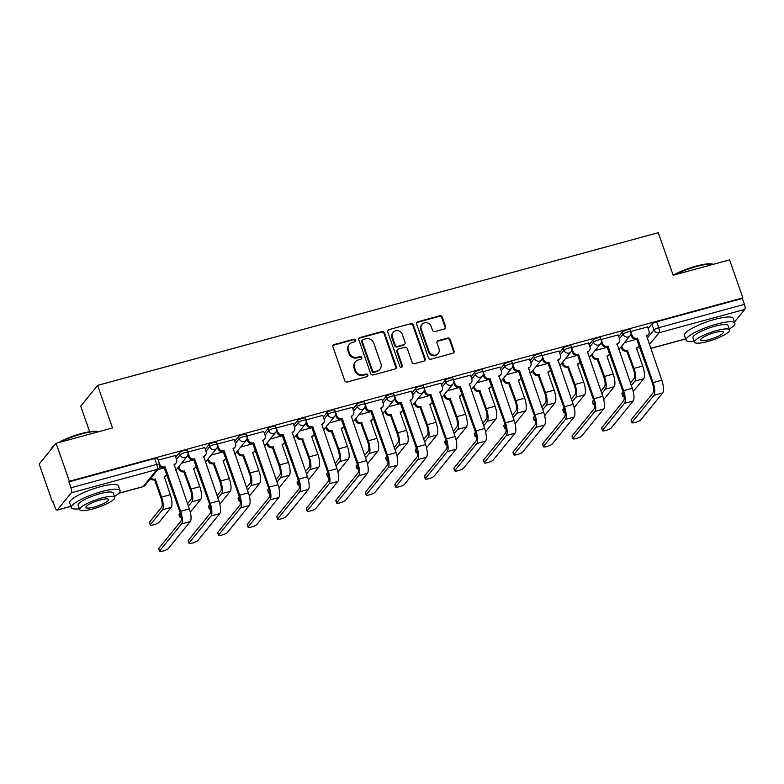 <?xml version="1.0" encoding="UTF-8"?>
<svg xmlns="http://www.w3.org/2000/svg" width="784" height="784" viewBox="0 0 784 784"><rect width="100%" height="100%" fill="white"/><g stroke="black" fill="none" stroke-linecap="round" stroke-linejoin="round"><path stroke-width="1.18" d="M355.652 340.138A1.421 1.313 39.1 0 0 353.888 339.178L334.151 344.558A2.029 1.882 39.1 0 0 332.945 346.93L344.754 380.642A2.029 1.882 39.1 0 0 347.263 382.004L367.01 376.624A1.421 1.313 39.1 0 0 367.843 374.958A1.421 1.313 39.1 0 0 366.089 374.007L363.531 374.703A6.488 6.007 39.1 0 1 355.485 370.332L354.505 367.52A6.488 6.007 39.1 0 1 358.357 359.915L360.905 359.219A1.421 1.313 39.1 0 0 361.747 357.553A1.421 1.313 39.1 0 0 359.993 356.593L357.435 357.288A6.488 6.007 39.1 0 1 349.39 352.918L348.41 350.105A6.488 6.007 39.1 0 1 352.251 342.5L354.809 341.804A1.421 1.313 39.1 0 0 355.652 340.138M355.152 341.648A1.421 1.313 39.1 0 0 353.398 339.786L333.661 345.166A2.029 1.882 39.1 0 0 333.024 345.479M367.353 376.477A1.421 1.313 39.1 0 0 365.599 374.615L363.041 375.311L363.531 374.703M361.257 359.062A1.421 1.313 39.1 0 0 359.493 357.2L356.945 357.896L357.435 357.288M444.401 328.986A2.029 1.882 39.1 0 0 445.606 326.614L442.294 317.157A2.029 1.882 39.1 0 0 439.775 315.785L417.852 321.763A2.029 1.882 39.1 0 0 416.647 324.135L428.456 357.837A2.029 1.882 39.1 0 0 430.965 359.209L452.887 353.241A2.029 1.882 39.1 0 0 454.093 350.86L450.094 339.433A2.029 1.882 39.1 0 0 447.576 338.071L438.197 340.628A2.029 1.882 39.1 0 0 436.992 343L438.981 348.664A5.429 5.027 39.1 0 1 433.209 355.074A5.429 5.027 39.1 0 1 429.034 351.379L421.263 329.192A5.429 5.027 39.1 0 1 427.045 322.783A5.429 5.027 39.1 0 1 431.21 326.477L432.503 330.182A2.029 1.882 39.1 0 0 435.012 331.544L444.401 328.986M71.315 492.803L57.379 509.953A4.136 1.303 -105.2 0 1 57.124 510.129A4.136 1.303 -105.2 0 1 55.056 507.356L52.989 501.437L52.489 502.044L39.2 464.089L56.095 443.303L112.504 427.937L97.608 385.395L658.276 232.701L673.172 275.243L729.581 259.876L742.869 297.842L69.384 481.258L68.894 481.866L70.962 487.775L156.712 464.432A4.136 0.862 -19.3 0 1 159.632 464.275L157.555 458.356A4.136 0.862 -19.3 0 0 154.644 458.513L156.712 464.432A4.136 1.303 -105.2 0 1 157.065 469.449L71.315 492.803A4.136 1.303 -105.2 0 0 70.962 487.775M56.095 443.303L69.384 481.258M384.503 332.896A2.029 1.882 39.1 0 0 381.994 331.524L360.072 337.492A2.029 1.882 39.1 0 0 358.866 339.874L370.665 373.576A2.029 1.882 39.1 0 0 373.184 374.948L395.107 368.97A2.029 1.882 39.1 0 0 396.312 366.598L384.503 332.896L384.013 333.494A2.029 1.882 39.1 0 0 381.504 332.132L359.572 338.1A2.029 1.882 39.1 0 0 358.935 338.423M388.962 329.633L410.885 323.655A2.029 1.882 39.1 0 1 413.403 325.027L425.202 358.729A2.029 1.882 39.1 0 1 423.997 361.11L414.618 363.658A2.029 1.882 39.1 0 1 412.1 362.296L407.317 348.625A2.029 1.882 39.1 0 0 404.799 347.263L398.576 348.958A2.029 1.882 39.1 0 0 397.38 351.33L402.359 365.56A1.421 1.313 39.1 0 1 400.849 367.235A1.421 1.313 39.1 0 1 399.762 366.275L387.757 332.004A2.029 1.882 39.1 0 1 388.962 329.633L410.885 323.655M648.182 328.574L651.857 324.047L653.934 329.956A4.136 0.862 -19.3 0 1 658.697 327.712L744.447 304.359A4.136 1.303 74.8 0 1 744.8 309.386L734.5 322.057M52.489 502.044L53.136 501.868M177.743 467.94L178.291 467.783M207.27 459.894L207.819 459.747M236.797 451.849L237.346 451.702M266.335 443.813L266.883 443.656M295.862 435.767L296.411 435.62M325.389 427.721L325.938 427.574M354.917 419.685L355.466 419.538M384.444 411.639L384.993 411.492M413.972 403.603L414.52 403.446M443.499 395.557L444.048 395.41M473.036 387.512L473.585 387.365M502.564 379.476L503.112 379.329M532.091 371.43L532.64 371.283M561.618 363.394L562.167 363.237M591.146 355.348L591.695 355.201M620.673 347.302L621.222 347.155M89.65 431.71L80.713 406.19L97.608 385.395M742.869 297.842L742.379 298.449L744.447 304.359M175.146 455.592L158.182 460.139M204.673 447.556L187.709 452.103M234.2 439.51L217.237 444.058M263.728 431.465L246.774 436.012M293.255 423.429L276.301 427.976M322.783 415.383L305.829 419.93M352.32 407.347L335.356 411.894M381.847 399.301L364.883 403.848M411.375 391.255L394.411 395.802M440.902 383.219L423.938 387.766M470.429 375.173L453.466 379.721M499.957 367.137L483.003 371.685M529.484 359.092L512.53 363.639M559.021 351.046L542.058 355.593M588.549 343.01L571.585 347.557M618.076 334.964L601.112 339.511M647.604 326.928L630.64 331.475M618.654 336.61L622.329 332.083L623.064 334.18A4.136 0.862 -19.3 0 1 627.21 332.122A4.136 0.862 -19.3 0 1 630.757 331.789L630.022 329.692A4.136 0.862 160.7 0 0 626.475 330.025A4.136 0.862 160.7 0 0 622.329 332.083M589.127 344.656L592.802 340.129L593.537 342.226A4.136 0.862 -19.3 0 1 597.682 340.168A4.136 0.862 -19.3 0 1 601.22 339.825L600.485 337.728A4.136 0.862 160.7 0 0 596.947 338.071A4.136 0.862 160.7 0 0 592.802 340.129M559.59 352.702L563.275 348.165L564.01 350.272A4.136 0.862 -19.3 0 1 568.145 348.214A4.136 0.862 -19.3 0 1 571.693 347.871L570.958 345.773A4.136 0.862 160.7 0 0 567.41 346.107A4.136 0.862 160.7 0 0 563.275 348.165M530.062 360.738L533.747 356.21L534.482 358.308A4.136 0.862 -19.3 0 1 538.618 356.25A4.136 0.862 -19.3 0 1 542.165 355.916L541.43 353.809A4.136 0.862 160.7 0 0 537.883 354.152A4.136 0.862 160.7 0 0 533.747 356.21M500.535 368.784L504.22 364.256L504.955 366.353A4.136 0.862 -19.3 0 1 509.09 364.295A4.136 0.862 -19.3 0 1 512.638 363.952L511.903 361.855A4.136 0.862 160.7 0 0 508.355 362.198A4.136 0.862 160.7 0 0 504.22 364.256M471.008 376.82L474.692 372.292L475.427 374.389A4.136 0.862 -19.3 0 1 479.563 372.331A4.136 0.862 -19.3 0 1 483.111 371.998L482.376 369.901A4.136 0.862 160.7 0 0 478.828 370.234A4.136 0.862 160.7 0 0 474.692 372.292M441.48 384.866L445.155 380.338L445.89 382.435A4.136 0.862 -19.3 0 1 450.036 380.377A4.136 0.862 -19.3 0 1 453.583 380.034L452.848 377.937A4.136 0.862 160.7 0 0 449.301 378.28A4.136 0.862 160.7 0 0 445.155 380.338M411.953 392.911L415.628 388.384L416.363 390.481A4.136 0.862 -19.3 0 1 420.508 388.423A4.136 0.862 -19.3 0 1 424.056 388.08L423.321 385.983A4.136 0.862 160.7 0 0 419.773 386.316A4.136 0.862 160.7 0 0 415.628 388.384M382.425 400.947L386.1 396.42L386.835 398.517A4.136 0.862 -19.3 0 1 390.981 396.459A4.136 0.862 -19.3 0 1 394.519 396.126L393.793 394.029A4.136 0.862 160.7 0 0 390.246 394.362A4.136 0.862 160.7 0 0 386.1 396.42M352.888 408.993L356.573 404.466L357.308 406.563A4.136 0.862 -19.3 0 1 361.444 404.505A4.136 0.862 -19.3 0 1 364.991 404.162L364.256 402.065A4.136 0.862 160.7 0 0 360.709 402.408A4.136 0.862 160.7 0 0 356.573 404.466M323.361 417.029L327.046 412.502L327.781 414.599A4.136 0.862 -19.3 0 1 331.916 412.541A4.136 0.862 -19.3 0 1 335.464 412.208L334.729 410.11A4.136 0.862 160.7 0 0 331.181 410.444A4.136 0.862 160.7 0 0 327.046 412.502M293.833 425.075L297.518 420.547L298.253 422.645A4.136 0.862 -19.3 0 1 302.389 420.587A4.136 0.862 -19.3 0 1 305.936 420.244L305.201 418.146A4.136 0.862 160.7 0 0 301.654 418.489A4.136 0.862 160.7 0 0 297.518 420.547M264.306 433.121L267.991 428.593L268.726 430.69A4.136 0.862 -19.3 0 1 272.861 428.632A4.136 0.862 -19.3 0 1 276.409 428.289L275.674 426.192A4.136 0.862 160.7 0 0 272.126 426.525A4.136 0.862 160.7 0 0 267.991 428.593M234.779 441.157L238.454 436.629L239.189 438.726A4.136 0.862 -19.3 0 1 243.334 436.668A4.136 0.862 -19.3 0 1 246.882 436.335L246.147 434.238A4.136 0.862 160.7 0 0 242.599 434.571A4.136 0.862 160.7 0 0 238.454 436.629M205.251 449.203L208.926 444.675L209.661 446.772A4.136 0.862 -19.3 0 1 213.807 444.714A4.136 0.862 -19.3 0 1 217.354 444.371L216.619 442.274A4.136 0.862 160.7 0 0 213.072 442.617A4.136 0.862 160.7 0 0 208.926 444.675M175.724 457.239L179.399 452.711L180.134 454.808A4.136 0.862 -19.3 0 1 184.279 452.75A4.136 0.862 -19.3 0 1 187.827 452.417L187.092 450.32A4.136 0.862 160.7 0 0 183.544 450.653A4.136 0.862 160.7 0 0 179.399 452.711M164.513 467.813L157.809 469.636M742.379 298.449L656.629 321.803A4.136 0.862 160.7 0 0 651.857 324.047M68.894 481.866L154.644 458.513M194.04 459.767L181.633 463.148M223.567 451.731L211.161 455.102M253.095 443.685L240.688 447.066M282.622 435.639L270.225 439.02M312.15 427.603L299.753 430.984M341.687 419.558L329.28 422.939M371.214 411.522L358.807 414.893M400.742 403.476L388.335 406.857M430.269 395.43L417.862 398.811M459.796 387.394L447.39 390.775M489.324 379.348L476.927 382.729M518.851 371.312L506.454 374.683M548.388 363.266L535.982 366.647M577.916 355.221L565.509 358.602M607.443 347.185L595.036 350.556M636.971 339.139L624.564 342.52M349.311 344.392L348.821 344.999A6.488 6.007 39.1 0 0 347.92 350.713L348.41 350.105M356.945 357.896A6.488 6.007 39.1 0 1 348.9 353.525L347.92 350.713M355.417 361.806L354.917 362.414A6.488 6.007 39.1 0 0 354.015 368.127L354.505 367.52M363.041 375.311A6.488 6.007 39.1 0 1 354.995 370.94L354.015 368.127M395.744 368.656A2.029 1.882 39.1 0 0 395.822 367.206L384.013 333.494M363.031 339.56A1.421 1.313 39.1 0 0 362.188 341.226L372.547 370.812A1.421 1.313 39.1 0 0 374.311 371.763L377.006 371.038A6.488 6.007 39.1 0 0 380.848 363.423L373.772 343.196A6.488 6.007 39.1 0 0 365.726 338.825L363.031 339.56M362.384 339.982L361.894 340.579A1.421 1.313 39.1 0 0 361.698 341.834L362.188 341.226M379.946 369.137L379.446 369.744A6.488 6.007 39.1 0 1 376.506 371.636L373.821 372.371A1.421 1.313 39.1 0 1 372.057 371.42L361.698 341.834M424.634 360.787A2.029 1.882 39.1 0 0 424.712 359.337L412.903 325.634A2.029 1.882 39.1 0 0 410.395 324.262M397.655 349.546L397.165 350.154A2.029 1.882 39.1 0 0 396.88 351.938L401.869 366.167L402.359 365.56M401.869 367.079A1.421 1.313 39.1 0 0 401.869 366.167M402.349 334.445A5.429 5.027 39.1 0 0 393.166 332.377A5.429 5.027 39.1 0 0 392.412 337.149L395.146 344.97A2.029 1.882 39.1 0 0 397.664 346.332L403.887 344.637A2.029 1.882 39.1 0 0 405.083 342.255L402.349 334.445M393.166 332.377L392.676 332.984A5.429 5.027 39.1 0 0 391.912 337.757L392.412 337.149M404.799 344.049L404.309 344.656A2.029 1.882 39.1 0 1 403.388 345.244L397.165 346.94A2.029 1.882 39.1 0 1 394.656 345.577L391.912 337.757M388.472 330.231A2.029 1.882 39.1 0 0 387.835 330.554M422.027 324.409L421.537 325.017A5.429 5.027 39.1 0 0 420.773 329.79L421.263 329.192M438.217 353.447L437.727 354.054A5.429 5.027 39.1 0 1 428.544 351.987L420.773 329.79M453.524 352.918A2.029 1.882 39.1 0 0 453.603 351.467L449.604 340.04A2.029 1.882 39.1 0 0 447.086 338.678L437.707 341.236A2.029 1.882 39.1 0 0 437.07 341.55M445.038 328.672A2.029 1.882 39.1 0 0 445.106 327.222L441.794 317.765A2.029 1.882 39.1 0 0 439.285 316.393L417.362 322.371A2.029 1.882 39.1 0 0 416.725 322.685M150.293 524.966L149.421 522.487A4.753 0.99 -19.3 0 1 149.558 522.105L161.592 507.287A7.752 2.44 -105.2 0 0 160.936 497.86L154.595 479.739L155.232 478.955L161.582 497.076A10.437 3.283 74.8 0 1 162.464 509.767L150.42 524.584A4.753 0.99 160.7 0 0 150.293 524.966A4.753 0.99 160.7 0 0 154.37 524.584A4.753 0.99 160.7 0 0 159.132 522.213L171.167 507.395A10.437 3.283 74.8 0 0 170.285 494.704L164.219 476.505A4.136 3.832 39.1 0 0 166.727 474.134M154.595 479.739L154.311 479.818A4.136 3.832 -140.9 0 1 150.361 478.799M150.998 478.015A4.136 3.832 39.1 0 0 154.948 479.034L155.232 478.955M166.09 475.3L165.453 476.084A4.136 3.832 -140.9 0 1 164.121 477.103M159.642 550.907A4.753 0.99 160.7 0 0 159.505 551.299A4.753 0.99 160.7 0 0 163.582 550.907A4.753 0.99 160.7 0 0 168.344 548.535L190.238 521.605L181.535 523.977L159.642 550.907L158.77 548.428L180.663 521.497A7.752 2.44 -105.2 0 0 180.006 512.07L164.16 467.695A4.136 3.832 -140.9 0 1 159.809 466.264M159.505 551.299L158.642 548.82A4.753 0.99 -19.3 0 1 158.77 548.428M164.444 467.617L165.081 466.833L180.643 511.276A10.437 3.283 74.8 0 1 181.535 523.977M158.26 460.081L159.681 464.128A4.136 3.832 39.1 0 0 164.797 466.911L165.081 466.833M190.238 521.605A10.437 3.283 74.8 0 0 189.356 508.904L174.077 464.383A4.136 3.832 39.1 0 0 175.949 463.177L175.302 463.961A4.136 3.832 -140.9 0 1 173.97 464.981M175.949 463.177A4.136 3.832 39.1 0 0 176.527 459.542L175.106 455.484M180.908 515.372L179.948 516.548A4.753 0.99 160.7 0 0 179.82 516.93A4.753 0.99 160.7 0 0 181.182 517.156M179.82 516.93L178.948 514.451A4.753 0.99 -19.3 0 1 179.085 514.059L180.212 512.677M187.523 503.681L191.129 499.251A7.752 2.44 -105.2 0 0 190.463 489.824L183.838 471.772A4.136 3.832 -140.9 0 1 178.713 468.989L179.36 468.205A4.136 3.832 39.1 0 0 184.475 470.988L191.11 489.03A10.437 3.283 74.8 0 1 191.992 501.731L188.395 506.16M184.122 471.703L184.759 470.91M178.801 466.627L179.36 468.205M193.53 468.734L199.812 486.658A10.437 3.283 74.8 0 1 200.704 499.359L190.306 512.148M193.756 468.46A4.136 3.832 39.1 0 0 196.255 466.088M195.628 467.254L194.981 468.038A4.136 3.832 -140.9 0 1 193.648 469.057M178.164 467.421L178.713 468.989M210.435 507.326L209.475 508.502A4.753 0.99 160.7 0 0 209.348 508.885A4.753 0.99 160.7 0 0 210.71 509.11M209.348 508.885L208.475 506.405A4.753 0.99 -19.3 0 1 208.613 506.023L209.74 504.631M217.05 495.635L220.657 491.205A7.752 2.44 -105.2 0 0 220 481.778L213.366 463.736A4.136 3.832 -140.9 0 1 208.24 460.953L208.887 460.159A4.136 3.832 39.1 0 0 214.003 462.942L220.637 480.994A10.437 3.283 74.8 0 1 221.519 493.685L217.923 498.114M213.65 463.658L214.287 462.874M208.328 458.591L208.887 460.159M223.068 460.688L229.34 478.622A10.437 3.283 74.8 0 1 230.231 491.313L219.834 504.102M223.283 460.424A4.136 3.832 39.1 0 0 225.782 458.052M225.155 459.208L224.508 460.002A4.136 3.832 -140.9 0 1 223.175 461.021M207.691 459.375L208.24 460.953M189.169 542.871A4.753 0.99 160.7 0 0 189.032 543.253A4.753 0.99 160.7 0 0 193.119 542.861A4.753 0.99 160.7 0 0 197.872 540.499L219.765 513.559L211.063 515.931L189.169 542.871L188.297 540.392L210.19 513.451A7.752 2.44 -105.2 0 0 209.534 504.024L193.687 459.659A4.136 3.832 -140.9 0 1 188.562 456.876L187.886 454.936M189.032 543.253L188.17 540.774A4.753 0.99 -19.3 0 1 188.297 540.392M193.971 459.581L194.608 458.787L210.181 503.24A10.437 3.283 74.8 0 1 211.063 515.931M187.788 452.035L189.209 456.082A4.136 3.832 39.1 0 0 194.324 458.865L194.608 458.787M219.765 513.559A10.437 3.283 74.8 0 0 218.883 500.868L203.605 456.337A4.136 3.832 39.1 0 0 205.477 455.132L204.83 455.925A4.136 3.832 -140.9 0 1 203.497 456.935M205.477 455.132A4.136 3.832 39.1 0 0 206.055 451.496L204.634 447.448M218.697 534.825A4.753 0.99 160.7 0 0 218.569 535.207A4.753 0.99 160.7 0 0 222.646 534.825A4.753 0.99 160.7 0 0 227.409 532.454L249.302 505.513L240.59 507.885L218.697 534.825L217.825 532.346L239.728 505.406A7.752 2.44 -105.2 0 0 239.061 495.978L223.215 451.613A4.136 3.832 -140.9 0 1 218.099 448.83L217.413 446.9M218.569 535.207L217.697 532.728A4.753 0.99 -19.3 0 1 217.825 532.346M223.499 451.535L224.136 450.751L239.708 495.194A10.437 3.283 74.8 0 1 240.59 507.885M217.315 443.989L218.736 448.046A4.136 3.832 39.1 0 0 223.852 450.829L224.136 450.751M249.302 505.513A10.437 3.283 74.8 0 0 248.41 492.822L233.132 448.301A4.136 3.832 39.1 0 0 235.004 447.096L234.367 447.88A4.136 3.832 -140.9 0 1 233.034 448.899M235.004 447.096A4.136 3.832 39.1 0 0 235.582 443.45L234.161 439.403M58.29 442.705A25.215 5.272 -19.3 0 1 81.33 433.542A25.215 5.272 -19.3 0 1 98.196 431.729L98.343 431.798M98.225 431.827A25.833 5.4 160.7 0 0 81.673 433.934A25.833 5.4 160.7 0 0 60.113 442.205M114.484 496.507A25.833 5.4 160.7 0 0 120.079 490.578A25.833 5.4 160.7 0 0 101.851 491.539A25.833 5.4 160.7 0 0 71.305 507.65A25.833 5.4 160.7 0 0 79.37 508.796M120.079 490.578L118.404 485.806A25.833 5.4 160.7 0 0 100.176 486.766A25.833 5.4 160.7 0 0 69.639 502.887L71.305 507.65M79.674 509.649L78.135 505.259A18.6 3.891 -19.3 0 1 100.127 493.655A18.6 3.891 -19.3 0 1 113.249 492.969L114.787 497.35A18.6 3.891 160.7 0 0 101.665 498.046A18.6 3.891 160.7 0 0 79.674 509.649A18.6 3.891 160.7 0 0 92.796 508.953A18.6 3.891 160.7 0 0 114.787 497.35M100.087 499.986A11.985 2.509 160.7 0 0 85.917 507.464A11.985 2.509 160.7 0 0 94.374 507.013A11.985 2.509 160.7 0 0 108.545 499.535A11.985 2.509 160.7 0 0 100.087 499.986M53.812 446.106A25.833 5.4 160.7 0 0 51.313 448.762A25.833 5.4 160.7 0 0 51.078 449.467M51.313 448.762L51.695 448.007A25.215 5.272 -19.3 0 1 54.743 444.969M673.162 275.223A25.215 5.272 -19.3 0 1 696.133 266.099A25.215 5.272 -19.3 0 1 712.999 264.286L713.146 264.355M713.028 264.384A25.833 5.4 160.7 0 0 696.476 266.491A25.833 5.4 160.7 0 0 674.916 274.772M729.287 329.064A25.833 5.4 160.7 0 0 734.882 323.135A25.833 5.4 160.7 0 0 716.654 324.106A25.833 5.4 160.7 0 0 686.108 340.217A25.833 5.4 160.7 0 0 694.173 341.363M734.882 323.135L733.207 318.373A25.833 5.4 160.7 0 0 714.979 319.333A25.833 5.4 160.7 0 0 684.442 335.444L686.108 340.217M694.477 342.216L692.938 337.826A18.6 3.891 -19.3 0 1 714.93 326.222A18.6 3.891 -19.3 0 1 728.052 325.527L729.59 329.917A18.6 3.891 160.7 0 0 716.468 330.613A18.6 3.891 160.7 0 0 694.477 342.216A18.6 3.891 160.7 0 0 707.599 341.52A18.6 3.891 160.7 0 0 729.59 329.917M714.89 332.553A11.985 2.509 160.7 0 0 700.72 340.031A11.985 2.509 160.7 0 0 709.177 339.58A11.985 2.509 160.7 0 0 723.348 332.102A11.985 2.509 160.7 0 0 714.89 332.553M239.963 499.281L239.012 500.457A4.753 0.99 160.7 0 0 238.875 500.849A4.753 0.99 160.7 0 0 240.237 501.074M238.875 500.849L238.003 498.369A4.753 0.99 -19.3 0 1 238.14 497.977L239.267 496.595M246.578 487.589L250.184 483.16A7.752 2.44 -105.2 0 0 249.528 473.732L242.893 455.69A4.136 3.832 -140.9 0 1 237.768 452.907L238.414 452.123A4.136 3.832 39.1 0 0 243.53 454.906L250.165 472.948A10.437 3.283 74.8 0 1 251.047 485.639L247.45 490.069M243.177 455.612L243.814 454.828M237.866 450.545L238.414 452.123M252.595 452.642L258.867 470.576A10.437 3.283 74.8 0 1 259.759 483.267L249.361 496.066M252.811 452.378A4.136 3.832 39.1 0 0 255.31 450.006M254.682 451.172L254.045 451.956A4.136 3.832 -140.9 0 1 252.703 452.976M237.219 451.339L237.768 452.907M269.49 491.245L268.54 492.421A4.753 0.99 160.7 0 0 268.402 492.803A4.753 0.99 160.7 0 0 269.765 493.028M268.402 492.803L267.54 490.323A4.753 0.99 -19.3 0 1 267.667 489.941L268.794 488.55M276.105 479.553L279.712 475.124A7.752 2.44 -105.2 0 0 279.055 465.696L272.42 447.654A4.136 3.832 -140.9 0 1 267.305 444.861L267.942 444.077A4.136 3.832 39.1 0 0 273.067 446.86L279.692 464.902A10.437 3.283 74.8 0 1 280.584 477.603L276.977 482.033M272.705 447.576L273.351 446.782M267.393 442.509L267.942 444.077M282.122 444.606L288.404 462.531A10.437 3.283 74.8 0 1 289.286 475.231L278.888 488.02M282.338 444.332A4.136 3.832 39.1 0 0 284.837 441.97M284.21 443.127L283.573 443.92A4.136 3.832 -140.9 0 1 282.24 444.93M266.746 443.293L267.305 444.861M299.018 483.199L298.067 484.375A4.753 0.99 160.7 0 0 297.93 484.757A4.753 0.99 160.7 0 0 299.292 484.982M297.93 484.757L297.067 482.278A4.753 0.99 -19.3 0 1 297.195 481.895L298.322 480.504M305.642 471.507L309.239 467.078A7.752 2.44 -105.2 0 0 308.582 457.65L301.948 439.608A4.136 3.832 -140.9 0 1 296.832 436.825L297.469 436.031A4.136 3.832 39.1 0 0 302.595 438.824L309.219 456.866A10.437 3.283 74.8 0 1 310.111 469.557L306.505 473.987M302.232 439.53L302.879 438.746M296.92 434.463L297.469 436.031M311.65 436.561L317.932 454.495A10.437 3.283 74.8 0 1 318.814 467.186L308.416 479.984M311.865 436.296A4.136 3.832 39.1 0 0 314.364 433.924M313.737 435.091L313.1 435.875A4.136 3.832 -140.9 0 1 311.767 436.894M296.283 435.247L296.832 436.825M248.224 526.779A4.753 0.99 160.7 0 0 248.097 527.171A4.753 0.99 160.7 0 0 252.174 526.779A4.753 0.99 160.7 0 0 256.936 524.408L278.83 497.477L270.117 499.849L248.224 526.779L247.362 524.3L269.255 497.37A7.752 2.44 -105.2 0 0 268.598 487.942L252.742 443.568A4.136 3.832 -140.9 0 1 247.626 440.784L246.95 438.854M248.097 527.171L247.225 524.692A4.753 0.99 -19.3 0 1 247.362 524.3M253.026 443.499L253.673 442.705L269.235 487.148A10.437 3.283 74.8 0 1 270.117 499.849M246.842 435.953L248.263 440A4.136 3.832 39.1 0 0 253.389 442.784L253.673 442.705M278.83 497.477A10.437 3.283 74.8 0 0 277.938 484.777L262.66 440.255A4.136 3.832 39.1 0 0 264.531 439.05L263.894 439.834A4.136 3.832 -140.9 0 1 262.562 440.853M264.531 439.05A4.136 3.832 39.1 0 0 265.11 435.414L263.689 431.367M277.752 518.743A4.753 0.99 160.7 0 0 277.624 519.126A4.753 0.99 160.7 0 0 281.701 518.734A4.753 0.99 160.7 0 0 286.464 516.372L308.357 489.432L299.645 491.803L277.752 518.743L276.889 516.264L298.782 489.324A7.752 2.44 -105.2 0 0 298.126 479.896L282.269 435.532A4.136 3.832 -140.9 0 1 277.154 432.748L276.478 430.818M277.624 519.126L276.752 516.646A4.753 0.99 -19.3 0 1 276.889 516.264M282.554 435.453L283.2 434.669L298.763 479.112A10.437 3.283 74.8 0 1 299.645 491.803M276.37 427.907L277.791 431.955A4.136 3.832 39.1 0 0 282.916 434.738L283.2 434.669M308.357 489.432A10.437 3.283 74.8 0 0 307.465 476.741L292.187 432.219A4.136 3.832 39.1 0 0 294.059 431.004L293.422 431.798A4.136 3.832 -140.9 0 1 292.089 432.817M294.059 431.004A4.136 3.832 39.1 0 0 294.637 427.368L293.216 423.321M307.289 510.698A4.753 0.99 160.7 0 0 307.152 511.09A4.753 0.99 160.7 0 0 311.228 510.698A4.753 0.99 160.7 0 0 315.991 508.326L337.884 481.396L329.182 483.767L307.289 510.698L306.417 508.218L328.31 481.278A7.752 2.44 -105.2 0 0 327.653 471.86L311.807 427.486A4.136 3.832 -140.9 0 1 306.681 424.703L306.005 422.772M307.152 511.09L306.279 508.61A4.753 0.99 -19.3 0 1 306.417 508.218M312.091 427.407L312.728 426.623L328.29 471.066A10.437 3.283 74.8 0 1 329.182 483.767M305.907 419.871L307.318 423.919A4.136 3.832 39.1 0 0 312.444 426.702L312.728 426.623M337.884 481.396A10.437 3.283 74.8 0 0 337.002 468.695L321.714 424.173A4.136 3.832 39.1 0 0 323.586 422.968L322.949 423.752A4.136 3.832 -140.9 0 1 321.616 424.771M323.586 422.968A4.136 3.832 39.1 0 0 324.164 419.332L322.753 415.275M328.545 475.163L327.594 476.329A4.753 0.99 160.7 0 0 327.457 476.721A4.753 0.99 160.7 0 0 328.829 476.946M327.457 476.721L326.595 474.242A4.753 0.99 -19.3 0 1 326.722 473.85L327.859 472.468M335.17 463.471L338.766 459.032A7.752 2.44 -105.2 0 0 338.11 449.614L331.485 431.563A4.136 3.832 -140.9 0 1 326.36 428.779L326.997 427.995A4.136 3.832 39.1 0 0 332.122 430.779L338.747 448.82A10.437 3.283 74.8 0 1 339.639 461.521L336.032 465.951M331.769 431.484L332.406 430.7M326.448 426.418L326.997 427.995M341.177 428.525L347.459 446.449A10.437 3.283 74.8 0 1 348.341 459.15L337.943 471.939M341.393 428.25A4.136 3.832 39.1 0 0 343.892 425.879M343.265 427.045L342.628 427.829A4.136 3.832 -140.9 0 1 341.295 428.848M325.811 427.211L326.36 428.779M336.816 502.662A4.753 0.99 160.7 0 0 336.679 503.044A4.753 0.99 160.7 0 0 340.756 502.652A4.753 0.99 160.7 0 0 345.519 500.29L367.412 473.35L358.709 475.721L336.816 502.662L335.944 500.182L357.837 473.242A7.752 2.44 -105.2 0 0 357.181 463.814L341.334 419.45A4.136 3.832 -140.9 0 1 336.209 416.667L335.532 414.726M336.679 503.044L335.807 500.564A4.753 0.99 -19.3 0 1 335.944 500.182M341.618 419.371L342.255 418.578L357.818 463.03A10.437 3.283 74.8 0 1 358.709 475.721M335.434 411.825L336.846 415.873A4.136 3.832 39.1 0 0 341.971 418.656L342.255 418.578M367.412 473.35A10.437 3.283 74.8 0 0 366.53 460.659L351.242 416.128A4.136 3.832 39.1 0 0 353.114 414.922L352.477 415.716A4.136 3.832 -140.9 0 1 351.144 416.725M353.114 414.922A4.136 3.832 39.1 0 0 353.692 411.286L352.281 407.239M358.082 467.117L357.122 468.293A4.753 0.99 160.7 0 0 356.994 468.675A4.753 0.99 160.7 0 0 358.357 468.901M356.994 468.675L356.122 466.196A4.753 0.99 -19.3 0 1 356.259 465.814L357.386 464.422M364.697 455.426L368.294 450.996A7.752 2.44 -105.2 0 0 367.637 441.568L361.012 423.527A4.136 3.832 -140.9 0 1 355.887 420.743L356.524 419.95A4.136 3.832 39.1 0 0 361.649 422.733L368.284 440.784A10.437 3.283 74.8 0 1 369.166 453.475L365.56 457.905M361.297 423.448L361.934 422.654M355.975 418.382L356.524 419.95M370.705 420.479L376.986 438.413A10.437 3.283 74.8 0 1 377.868 451.104L367.48 463.893M370.92 420.214A4.136 3.832 39.1 0 0 373.429 417.843M372.792 418.999L372.155 419.793A4.136 3.832 -140.9 0 1 370.822 420.802M355.338 419.166L355.887 420.743M366.344 494.616A4.753 0.99 160.7 0 0 366.206 494.998A4.753 0.99 160.7 0 0 370.283 494.616A4.753 0.99 160.7 0 0 375.046 492.244L396.939 465.304L388.237 467.676L366.344 494.616L365.471 492.136L387.365 465.196A7.752 2.44 -105.2 0 0 386.708 455.769L370.861 411.404A4.136 3.832 -140.9 0 1 365.736 408.621L365.06 406.69M366.206 494.998L365.344 492.519A4.753 0.99 -19.3 0 1 365.471 492.136M371.146 411.326L371.783 410.542L387.345 454.985A10.437 3.283 74.8 0 1 388.237 467.676M364.962 403.78L366.383 407.837A4.136 3.832 39.1 0 0 371.498 410.62L371.783 410.542M396.939 465.304A10.437 3.283 74.8 0 0 396.057 452.613L380.779 408.092A4.136 3.832 39.1 0 0 382.651 406.886L382.004 407.67A4.136 3.832 -140.9 0 1 380.671 408.689M382.651 406.886A4.136 3.832 39.1 0 0 383.229 403.241L381.808 399.193M387.61 459.071L386.649 460.247A4.753 0.99 160.7 0 0 386.522 460.639A4.753 0.99 160.7 0 0 387.884 460.865M386.522 460.639L385.65 458.16A4.753 0.99 -19.3 0 1 385.787 457.768L386.914 456.376M394.225 447.38L397.821 442.95A7.752 2.44 -105.2 0 0 397.165 433.523L390.54 415.481A4.136 3.832 -140.9 0 1 385.414 412.698L386.061 411.914A4.136 3.832 39.1 0 0 391.177 414.697L397.811 432.739A10.437 3.283 74.8 0 1 398.693 445.43L395.097 449.859M390.824 415.402L391.461 414.618M385.503 410.336L386.061 411.914M400.232 412.433L406.514 430.367A10.437 3.283 74.8 0 1 407.406 443.058L397.008 455.857M400.457 412.168A4.136 3.832 39.1 0 0 402.956 409.797M402.329 410.963L401.682 411.747A4.136 3.832 -140.9 0 1 400.35 412.766M384.866 411.13L385.414 412.698M395.871 486.57A4.753 0.99 160.7 0 0 395.734 486.962A4.753 0.99 160.7 0 0 399.82 486.57A4.753 0.99 160.7 0 0 404.573 484.198L426.467 457.268L417.764 459.64L395.871 486.57L394.999 484.091L416.892 457.16A7.752 2.44 -105.2 0 0 416.235 447.733L400.389 403.358A4.136 3.832 -140.9 0 1 395.263 400.575L394.587 398.644M395.734 486.962L394.871 484.483A4.753 0.99 -19.3 0 1 394.999 484.091M400.673 403.28L401.31 402.496L416.882 446.939A10.437 3.283 74.8 0 1 417.764 459.64M394.489 395.744L395.91 399.791A4.136 3.832 39.1 0 0 401.026 402.574L401.31 402.496M426.467 457.268A10.437 3.283 74.8 0 0 425.585 444.567L410.306 400.046A4.136 3.832 39.1 0 0 412.178 398.84L411.531 399.624A4.136 3.832 -140.9 0 1 410.199 400.644M412.178 398.84A4.136 3.832 39.1 0 0 412.756 395.205L411.335 391.157M417.137 451.035L416.177 452.211A4.753 0.99 160.7 0 0 416.049 452.593A4.753 0.99 160.7 0 0 417.411 452.819M416.049 452.593L415.177 450.114A4.753 0.99 -19.3 0 1 415.314 449.732L416.441 448.34M423.752 439.344L427.358 434.914A7.752 2.44 -105.2 0 0 426.692 425.487L420.067 407.445A4.136 3.832 -140.9 0 1 414.942 404.652L415.589 403.868A4.136 3.832 39.1 0 0 420.704 406.651L427.339 424.693A10.437 3.283 74.8 0 1 428.221 437.394L424.624 441.823M420.351 407.366L420.988 406.573M415.03 402.3L415.589 403.868M429.769 404.397L436.041 422.321A10.437 3.283 74.8 0 1 436.933 435.022L426.535 447.811M429.985 404.123A4.136 3.832 39.1 0 0 432.484 401.761M431.857 402.917L431.21 403.711A4.136 3.832 -140.9 0 1 429.877 404.72M414.393 403.084L414.942 404.652M425.398 478.534A4.753 0.99 160.7 0 0 425.271 478.916A4.753 0.99 160.7 0 0 429.348 478.524A4.753 0.99 160.7 0 0 434.111 476.162L456.004 449.222L447.292 451.594L425.398 478.534L424.526 476.055L446.429 449.114A7.752 2.44 -105.2 0 0 445.763 439.687L429.916 395.322A4.136 3.832 -140.9 0 1 424.801 392.539L424.115 390.608M425.271 478.916L424.399 476.437A4.753 0.99 -19.3 0 1 424.526 476.055M430.2 395.244L430.837 394.45L446.41 438.903A10.437 3.283 74.8 0 1 447.292 451.594M424.017 387.698L425.438 391.745A4.136 3.832 39.1 0 0 430.553 394.528L430.837 394.45M456.004 449.222A10.437 3.283 74.8 0 0 455.112 436.531L439.834 392.01A4.136 3.832 39.1 0 0 441.706 390.795L441.069 391.588A4.136 3.832 -140.9 0 1 439.726 392.598M441.706 390.795A4.136 3.832 39.1 0 0 442.284 387.159L440.863 383.111M446.664 442.989L445.714 444.165A4.753 0.99 160.7 0 0 445.577 444.548A4.753 0.99 160.7 0 0 446.939 444.773M445.577 444.548L444.704 442.068A4.753 0.99 -19.3 0 1 444.842 441.686L445.969 440.294M453.279 431.298L456.886 426.868A7.752 2.44 -105.2 0 0 456.229 417.441L449.595 399.399A4.136 3.832 -140.9 0 1 444.469 396.616L445.116 395.822A4.136 3.832 39.1 0 0 450.232 398.615L456.866 416.657A10.437 3.283 74.8 0 1 457.748 429.348L454.152 433.777M449.879 399.321L450.516 398.537M444.567 394.254L445.116 395.822M459.297 396.351L465.569 414.285A10.437 3.283 74.8 0 1 466.46 426.976L456.063 439.775M459.512 396.087A4.136 3.832 39.1 0 0 462.011 393.715M461.384 394.881L460.747 395.665A4.136 3.832 -140.9 0 1 459.404 396.684M443.92 395.038L444.469 396.616M454.926 470.488A4.753 0.99 160.7 0 0 454.798 470.88A4.753 0.99 160.7 0 0 458.875 470.488A4.753 0.99 160.7 0 0 463.638 468.117L485.531 441.176L476.819 443.548L454.926 470.488L454.063 468.009L475.957 441.069A7.752 2.44 -105.2 0 0 475.29 431.651L459.444 387.276A4.136 3.832 -140.9 0 1 454.328 384.493L453.652 382.563M454.798 470.88L453.926 468.391A4.753 0.99 -19.3 0 1 454.063 468.009M459.728 387.198L460.375 386.414L475.937 430.857A10.437 3.283 74.8 0 1 476.819 443.548M453.544 379.662L454.965 383.709A4.136 3.832 39.1 0 0 460.09 386.492L460.375 386.414M485.531 441.176A10.437 3.283 74.8 0 0 484.639 428.485L469.361 383.964A4.136 3.832 39.1 0 0 471.233 382.759L470.596 383.543A4.136 3.832 -140.9 0 1 469.263 384.562M471.233 382.759A4.136 3.832 39.1 0 0 471.811 379.123L470.39 375.066M476.192 434.944L475.241 436.12A4.753 0.99 160.7 0 0 475.104 436.512A4.753 0.99 160.7 0 0 476.466 436.737M475.104 436.512L474.242 434.032A4.753 0.99 -19.3 0 1 474.369 433.64L475.496 432.258M482.807 423.262L486.413 418.823A7.752 2.44 -105.2 0 0 485.757 409.405L479.122 391.353A4.136 3.832 -140.9 0 1 474.006 388.57L474.643 387.786A4.136 3.832 39.1 0 0 479.769 390.569L486.394 408.611A10.437 3.283 74.8 0 1 487.285 421.302L483.679 425.741M479.406 391.275L480.053 390.491M474.095 386.208L474.643 387.786M488.824 388.305L495.106 406.239A10.437 3.283 74.8 0 1 495.988 418.93L485.59 431.729M489.04 388.041A4.136 3.832 39.1 0 0 491.539 385.669M490.911 386.835L490.274 387.619A4.136 3.832 -140.9 0 1 488.942 388.639M473.448 387.002L474.006 388.57M484.453 462.452A4.753 0.99 160.7 0 0 484.326 462.834A4.753 0.99 160.7 0 0 488.403 462.442A4.753 0.99 160.7 0 0 493.165 460.081L515.059 433.14L506.346 435.512L484.453 462.452L483.591 459.973L505.484 433.033A7.752 2.44 -105.2 0 0 504.827 423.605L488.971 379.24A4.136 3.832 -140.9 0 1 483.855 376.447L483.179 374.517M484.326 462.834L483.454 460.355A4.753 0.99 -19.3 0 1 483.591 459.973M489.255 379.162L489.902 378.368L505.464 422.821A10.437 3.283 74.8 0 1 506.346 435.512M483.071 371.616L484.492 375.663A4.136 3.832 39.1 0 0 489.618 378.447L489.902 378.368M515.059 433.14A10.437 3.283 74.8 0 0 514.167 420.449L498.889 375.918A4.136 3.832 39.1 0 0 500.76 374.713L500.123 375.507A4.136 3.832 -140.9 0 1 498.791 376.516M500.76 374.713A4.136 3.832 39.1 0 0 501.339 371.077L499.918 367.03M505.719 426.908L504.769 428.084A4.753 0.99 160.7 0 0 504.631 428.466A4.753 0.99 160.7 0 0 505.994 428.691M504.631 428.466L503.769 425.986A4.753 0.99 -19.3 0 1 503.896 425.604L505.023 424.213M512.344 415.216L515.941 410.787A7.752 2.44 -105.2 0 0 515.284 401.359L508.649 383.317A4.136 3.832 -140.9 0 1 503.534 380.534L504.171 379.74A4.136 3.832 39.1 0 0 509.296 382.523L515.921 400.575A10.437 3.283 74.8 0 1 516.813 413.266L513.206 417.696M508.934 383.239L509.58 382.445M503.622 378.172L504.171 379.74M518.351 380.269L524.633 398.203A10.437 3.283 74.8 0 1 525.515 410.894L515.117 423.683M518.567 380.005A4.136 3.832 39.1 0 0 521.066 377.633M520.439 378.79L519.802 379.583A4.136 3.832 -140.9 0 1 518.469 380.593M502.985 378.956L503.534 380.534M513.99 454.406A4.753 0.99 160.7 0 0 513.853 454.789A4.753 0.99 160.7 0 0 517.93 454.406A4.753 0.99 160.7 0 0 522.693 452.035L544.586 425.095L535.884 427.466L513.99 454.406L513.118 451.927L535.011 424.987A7.752 2.44 -105.2 0 0 534.355 415.559L518.508 371.195A4.136 3.832 -140.9 0 1 513.383 368.411L512.707 366.481M513.853 454.789L512.981 452.309A4.753 0.99 -19.3 0 1 513.118 451.927M518.792 371.116L519.429 370.332L534.992 414.775A10.437 3.283 74.8 0 1 535.884 427.466M512.609 363.57L514.02 367.618A4.136 3.832 39.1 0 0 519.145 370.411L519.429 370.332M544.586 425.095A10.437 3.283 74.8 0 0 543.704 412.404L528.416 367.882A4.136 3.832 39.1 0 0 530.288 366.677L529.651 367.461A4.136 3.832 -140.9 0 1 528.318 368.48M530.288 366.677A4.136 3.832 39.1 0 0 530.866 363.031L529.455 358.984M535.247 418.862L534.296 420.038A4.753 0.99 160.7 0 0 534.159 420.43A4.753 0.99 160.7 0 0 535.531 420.655M534.159 420.43L533.296 417.95A4.753 0.99 -19.3 0 1 533.424 417.558L534.561 416.167M541.871 407.17L545.468 402.741A7.752 2.44 -105.2 0 0 544.811 393.313L538.187 375.271A4.136 3.832 -140.9 0 1 533.061 372.488L533.698 371.704A4.136 3.832 39.1 0 0 538.824 374.487L545.448 392.529A10.437 3.283 74.8 0 1 546.34 405.22L542.734 409.65M538.461 375.193L539.108 374.409M533.149 370.126L533.698 371.704M547.879 372.224L554.161 390.158A10.437 3.283 74.8 0 1 555.043 402.849L544.645 415.647M548.094 371.959A4.136 3.832 39.1 0 0 550.593 369.587M549.966 370.754L549.329 371.538A4.136 3.832 -140.9 0 1 547.996 372.557M532.512 370.92L533.061 372.488M543.518 446.361A4.753 0.99 160.7 0 0 543.381 446.753A4.753 0.99 160.7 0 0 547.457 446.361A4.753 0.99 160.7 0 0 552.22 443.989L574.113 417.059L565.411 419.43L543.518 446.361L542.646 443.881L564.539 416.951A7.752 2.44 -105.2 0 0 563.882 407.523L548.036 363.149A4.136 3.832 -140.9 0 1 542.91 360.366L542.234 358.435M543.381 446.753L542.508 444.273A4.753 0.99 -19.3 0 1 542.646 443.881M548.32 363.07L548.957 362.286L564.519 406.729A10.437 3.283 74.8 0 1 565.411 419.43M542.136 355.534L543.547 359.582A4.136 3.832 39.1 0 0 548.673 362.365L548.957 362.286M574.113 417.059A10.437 3.283 74.8 0 0 573.231 404.358L557.943 359.836A4.136 3.832 39.1 0 0 559.815 358.631L559.178 359.415A4.136 3.832 -140.9 0 1 557.845 360.434M559.815 358.631A4.136 3.832 39.1 0 0 560.393 354.995L558.982 350.948M564.784 410.826L563.823 412.002A4.753 0.99 160.7 0 0 563.696 412.384A4.753 0.99 160.7 0 0 565.058 412.609M563.696 412.384L562.824 409.905A4.753 0.99 -19.3 0 1 562.951 409.522L564.088 408.131M571.399 399.134L574.995 394.705A7.752 2.44 -105.2 0 0 574.339 385.277L567.714 367.226A4.136 3.832 -140.9 0 1 562.589 364.442L563.226 363.658A4.136 3.832 39.1 0 0 568.351 366.442L574.986 384.483A10.437 3.283 74.8 0 1 575.868 397.184L572.261 401.614M567.998 367.157L568.635 366.363M562.677 362.09L563.226 363.658M577.406 364.188L583.688 382.112A10.437 3.283 74.8 0 1 584.57 394.813L574.172 407.602M577.622 363.913A4.136 3.832 39.1 0 0 580.131 361.542M579.494 362.708L578.857 363.492A4.136 3.832 -140.9 0 1 577.524 364.511M562.04 362.874L562.589 364.442M573.045 438.325A4.753 0.99 160.7 0 0 572.908 438.707A4.753 0.99 160.7 0 0 576.985 438.315A4.753 0.99 160.7 0 0 581.748 435.953L603.641 409.013L594.938 411.384L573.045 438.325L572.173 435.845L594.066 408.905A7.752 2.44 -105.2 0 0 593.41 399.477L577.563 355.113A4.136 3.832 -140.9 0 1 572.438 352.33L571.761 350.389M572.908 438.707L572.046 436.227A4.753 0.99 -19.3 0 1 572.173 435.845M577.847 355.034L578.484 354.241L594.047 398.693A10.437 3.283 74.8 0 1 594.938 411.384M571.663 347.488L573.084 351.536A4.136 3.832 39.1 0 0 578.2 354.319L578.484 354.241M603.641 409.013A10.437 3.283 74.8 0 0 602.759 396.322L587.481 351.8A4.136 3.832 39.1 0 0 589.352 350.585L588.706 351.379A4.136 3.832 -140.9 0 1 587.373 352.388M589.352 350.585A4.136 3.832 39.1 0 0 589.931 346.949L588.51 342.902M594.311 402.78L593.351 403.956A4.753 0.99 160.7 0 0 593.223 404.338A4.753 0.99 160.7 0 0 594.586 404.564M593.223 404.338L592.351 401.859A4.753 0.99 -19.3 0 1 592.488 401.477L593.615 400.085M600.926 391.089L604.523 386.659A7.752 2.44 -105.2 0 0 603.866 377.231L597.241 359.19A4.136 3.832 -140.9 0 1 592.116 356.406L592.753 355.613A4.136 3.832 39.1 0 0 597.878 358.396L604.513 376.447A10.437 3.283 74.8 0 1 605.395 389.138L601.798 393.568M597.526 359.111L598.163 358.327M592.204 354.045L592.753 355.613M606.934 356.142L613.215 374.076A10.437 3.283 74.8 0 1 614.107 386.767L603.709 399.556M607.159 355.877A4.136 3.832 39.1 0 0 609.658 353.506M609.031 354.662L608.384 355.456A4.136 3.832 -140.9 0 1 607.051 356.475M591.567 354.829L592.116 356.406M602.573 430.279A4.753 0.99 160.7 0 0 602.435 430.661A4.753 0.99 160.7 0 0 606.522 430.279A4.753 0.99 160.7 0 0 611.275 427.907L633.168 400.967L624.466 403.339L602.573 430.279L601.7 427.799L623.594 400.859A7.752 2.44 -105.2 0 0 622.937 391.441L607.09 347.067A4.136 3.832 -140.9 0 1 601.965 344.284L601.289 342.353M602.435 430.661L601.573 428.182A4.753 0.99 -19.3 0 1 601.7 427.799M607.375 346.989L608.012 346.205L623.584 390.648A10.437 3.283 74.8 0 1 624.466 403.339M601.191 339.443L602.612 343.5A4.136 3.832 39.1 0 0 607.727 346.283L608.012 346.205M633.168 400.967A10.437 3.283 74.8 0 0 632.286 388.276L617.008 343.755A4.136 3.832 39.1 0 0 618.88 342.549L618.233 343.333A4.136 3.832 -140.9 0 1 616.9 344.352M618.88 342.549A4.136 3.832 39.1 0 0 619.458 338.904L618.037 334.856M623.839 394.734L622.878 395.91A4.753 0.99 160.7 0 0 622.751 396.302A4.753 0.99 160.7 0 0 624.113 396.528M622.751 396.302L621.879 393.823A4.753 0.99 -19.3 0 1 622.016 393.431L623.143 392.049M630.454 383.053L634.06 378.613A7.752 2.44 -105.2 0 0 633.394 369.195L626.769 351.144A4.136 3.832 -140.9 0 1 621.643 348.361L622.29 347.577A4.136 3.832 39.1 0 0 627.406 350.36L634.04 368.402A10.437 3.283 74.8 0 1 634.922 381.093L631.326 385.532M627.053 351.065L627.69 350.281M621.732 345.999L622.29 347.577M636.471 348.096L642.743 366.03A10.437 3.283 74.8 0 1 643.635 378.721L633.237 391.52M636.686 347.831A4.136 3.832 39.1 0 0 639.185 345.46L639.881 347.439A4.136 0.862 -19.3 0 1 639.871 347.43M638.558 346.626L637.911 347.41A4.136 3.832 -140.9 0 1 636.579 348.429M621.095 346.793L621.643 348.361M632.1 422.243A4.753 0.99 160.7 0 0 631.963 422.625A4.753 0.99 160.7 0 0 636.049 422.233A4.753 0.99 160.7 0 0 640.812 419.871L662.705 392.931L653.993 395.303L632.1 422.243L631.228 419.754L653.121 392.823A7.752 2.44 -105.2 0 0 652.464 383.396L636.618 339.021A4.136 3.832 -140.9 0 1 631.492 336.238L630.816 334.307M631.963 422.625L631.1 420.146A4.753 0.99 -19.3 0 1 631.228 419.754M636.902 338.953L637.539 338.159L653.111 382.612A10.437 3.283 74.8 0 1 653.993 395.303M630.718 331.407L632.139 335.454A4.136 3.832 39.1 0 0 637.255 338.237L637.539 338.159M662.705 392.931A10.437 3.283 74.8 0 0 661.814 380.24L646.535 335.709A4.136 3.832 39.1 0 0 648.407 334.503L647.77 335.287A4.136 3.832 -140.9 0 1 646.428 336.307M648.407 334.503A4.136 3.832 39.1 0 0 648.985 330.868L647.564 326.82M353.398 339.786L353.888 339.178M365.599 374.615L366.089 374.007M359.493 357.2L359.993 356.593M647.133 338.316L653.934 329.956A4.136 3.832 -140.9 0 0 659.05 332.739L649.358 344.666M650.661 348.38L685.637 338.855M744.8 309.386L659.05 332.739A4.136 1.303 -105.2 0 0 658.697 327.712L656.629 321.803M118.864 493.214L143.129 486.609L157.065 469.449A4.136 3.832 39.1 0 0 158.936 468.244A4.136 4.136 0 0 0 159.632 464.275M57.379 509.953L70.834 506.297M619.389 338.708L623.064 334.18A4.136 3.832 -140.9 0 0 630.062 335.758A4.136 4.136 0 0 0 630.757 331.789M589.862 346.753L593.537 342.226A4.136 3.832 -140.9 0 0 600.534 343.804A4.136 4.136 0 0 0 601.22 339.825M560.325 354.799L564.01 350.272A4.136 3.832 -140.9 0 0 571.007 351.84A4.136 4.136 0 0 0 571.693 347.871M530.797 362.835L534.482 358.308A4.136 3.832 -140.9 0 0 541.47 359.885A4.136 4.136 0 0 0 542.165 355.916M501.27 370.881L504.955 366.353A4.136 3.832 -140.9 0 0 511.942 367.931A4.136 4.136 0 0 0 512.638 363.952M471.743 378.917L475.427 374.389A4.136 3.832 -140.9 0 0 482.415 375.967A4.136 4.136 0 0 0 483.111 371.998M442.215 386.963L445.89 382.435A4.136 3.832 -140.9 0 0 452.887 384.013A4.136 4.136 0 0 0 453.583 380.034M412.688 395.009L416.363 390.481A4.136 3.832 -140.9 0 0 423.36 392.049A4.136 4.136 0 0 0 424.056 388.08M383.16 403.045L386.835 398.517A4.136 3.832 -140.9 0 0 393.833 400.095A4.136 4.136 0 0 0 394.519 396.126M353.623 411.09L357.308 406.563A4.136 3.832 -140.9 0 0 364.305 408.141A4.136 4.136 0 0 0 364.991 404.162M324.096 419.126L327.781 414.599A4.136 3.832 -140.9 0 0 334.768 416.177A4.136 4.136 0 0 0 335.464 412.208M294.568 427.172L298.253 422.645A4.136 3.832 -140.9 0 0 305.241 424.222A4.136 4.136 0 0 0 305.936 420.244M265.041 435.218L268.726 430.69A4.136 3.832 -140.9 0 0 275.713 432.258A4.136 4.136 0 0 0 276.409 428.289M235.514 443.254L239.189 438.726A4.136 3.832 -140.9 0 0 246.186 440.304A4.136 4.136 0 0 0 246.882 436.335M205.986 451.3L209.661 446.772A4.136 3.832 -140.9 0 0 216.658 448.35A4.136 4.136 0 0 0 217.354 444.371M176.459 459.346L180.134 454.808A4.136 3.832 -140.9 0 0 187.131 456.386A4.136 4.136 0 0 0 187.827 452.417M145.001 485.394A4.136 3.832 39.1 0 1 143.129 486.609A4.136 1.303 74.8 0 1 142.874 486.776A4.136 4.136 0 0 0 145.001 485.394L158.936 468.244M348.9 353.525L349.39 352.918M354.995 370.94L355.485 370.332M333.661 345.166L334.151 344.558M395.822 367.206L396.312 366.598M359.572 338.1L360.072 337.492M381.504 332.132L381.994 331.524M372.057 371.42L372.547 370.812M373.821 372.371L374.311 371.763M376.506 371.636L377.006 371.038M412.903 325.634L413.403 325.027M424.712 359.337L425.202 358.729M396.88 351.938L397.38 351.33M394.656 345.577L395.146 344.97M397.165 346.94L397.664 346.332M403.388 345.244L403.887 344.637M428.544 351.987L429.034 351.379M437.707 341.236L438.197 340.628M447.086 338.678L447.576 338.071M449.604 340.04L450.094 339.433M453.603 351.467L454.093 350.86M417.362 322.371L417.852 321.763M439.285 316.393L439.775 315.785M441.794 317.765L442.294 317.157M445.106 327.222L445.606 326.614M149.558 522.105L150.42 524.584M154.311 479.818L154.948 479.034M161.582 497.076L170.285 494.704M162.464 509.767L171.167 507.395M164.797 466.911L164.16 467.695M189.356 508.904L180.643 511.276M179.085 514.059L179.948 516.548M183.838 471.772L184.475 470.988M191.11 489.03L199.812 486.658M191.992 501.731L200.704 499.359M208.613 506.023L209.475 508.502M213.366 463.736L214.003 462.942M220.637 480.994L229.34 478.622M221.519 493.685L230.231 491.313M194.324 458.865L193.687 459.659M218.883 500.868L210.181 503.24M189.209 456.082L188.562 456.876M223.852 450.829L223.215 451.613M248.41 492.822L239.708 495.194M218.736 448.046L218.099 448.83M238.14 497.977L239.012 500.457M242.893 455.69L243.53 454.906M250.165 472.948L258.867 470.576M251.047 485.639L259.759 483.267M267.667 489.941L268.54 492.421M272.42 447.654L273.067 446.86M279.692 464.902L288.404 462.531M280.584 477.603L289.286 475.231M297.195 481.895L298.067 484.375M301.948 439.608L302.595 438.824M309.219 456.866L317.932 454.495M310.111 469.557L318.814 467.186M253.389 442.784L252.742 443.568M277.938 484.777L269.235 487.148M248.263 440L247.626 440.784M282.916 434.738L282.269 435.532M307.465 476.741L298.763 479.112M277.791 431.955L277.154 432.748M312.444 426.702L311.807 427.486M337.002 468.695L328.29 471.066M307.318 423.919L306.681 424.703M326.722 473.85L327.594 476.329M331.485 431.563L332.122 430.779M338.747 448.82L347.459 446.449M339.639 461.521L348.341 459.15M341.971 418.656L341.334 419.45M366.53 460.659L357.818 463.03M336.846 415.873L336.209 416.667M356.259 465.814L357.122 468.293M361.012 423.527L361.649 422.733M368.284 440.784L376.986 438.413M369.166 453.475L377.868 451.104M371.498 410.62L370.861 411.404M396.057 452.613L387.345 454.985M366.383 407.837L365.736 408.621M385.787 457.768L386.649 460.247M390.54 415.481L391.177 414.697M397.811 432.739L406.514 430.367M398.693 445.43L407.406 443.058M401.026 402.574L400.389 403.358M425.585 444.567L416.882 446.939M395.91 399.791L395.263 400.575M415.314 449.732L416.177 452.211M420.067 407.445L420.704 406.651M427.339 424.693L436.041 422.321M428.221 437.394L436.933 435.022M430.553 394.528L429.916 395.322M455.112 436.531L446.41 438.903M425.438 391.745L424.801 392.539M444.842 441.686L445.714 444.165M449.595 399.399L450.232 398.615M456.866 416.657L465.569 414.285M457.748 429.348L466.46 426.976M460.09 386.492L459.444 387.276M484.639 428.485L475.937 430.857M454.965 383.709L454.328 384.493M474.369 433.64L475.241 436.12M479.122 391.353L479.769 390.569M486.394 408.611L495.106 406.239M487.285 421.302L495.988 418.93M489.618 378.447L488.971 379.24M514.167 420.449L505.464 422.821M484.492 375.663L483.855 376.447M503.896 425.604L504.769 428.084M508.649 383.317L509.296 382.523M515.921 400.575L524.633 398.203M516.813 413.266L525.515 410.894M519.145 370.411L518.508 371.195M543.704 412.404L534.992 414.775M514.02 367.618L513.383 368.411M533.424 417.558L534.296 420.038M538.187 375.271L538.824 374.487M545.448 392.529L554.161 390.158M546.34 405.22L555.043 402.849M548.673 362.365L548.036 363.149M573.231 404.358L564.519 406.729M543.547 359.582L542.91 360.366M562.951 409.522L563.823 412.002M567.714 367.226L568.351 366.442M574.986 384.483L583.688 382.112M575.868 397.184L584.57 394.813M578.2 354.319L577.563 355.113M602.759 396.322L594.047 398.693M573.084 351.536L572.438 352.33M592.488 401.477L593.351 403.956M597.241 359.19L597.878 358.396M604.513 376.447L613.215 374.076M605.395 389.138L614.107 386.767M607.727 346.283L607.09 347.067M632.286 388.276L623.584 390.648M602.612 343.5L601.965 344.284M622.016 393.431L622.878 395.91M626.769 351.144L627.406 350.36M634.04 368.402L642.743 366.03M634.922 381.093L643.635 378.721M637.255 338.237L636.618 339.021M661.814 380.24L653.111 382.612M632.139 335.454L631.492 336.238M187.131 456.386L175.832 470.292M216.658 448.35L205.359 462.246M246.186 440.304L234.886 454.21M275.713 432.258L264.414 446.165M305.241 424.222L293.951 438.119M334.768 416.177L323.478 430.083M364.305 408.141L353.006 422.037M393.833 400.095L382.533 413.991M423.36 392.049L412.061 405.955M452.887 384.013L441.588 397.909M482.415 375.967L471.115 389.873M511.942 367.931L500.643 381.828M541.47 359.885L530.18 373.782M571.007 351.84L559.707 365.746M600.534 343.804L589.235 357.7M630.062 335.758L618.762 349.664M650.691 348.478L685.667 338.953M57.124 510.129L70.864 506.386M118.727 493.352L142.874 486.776"/></g></svg>
